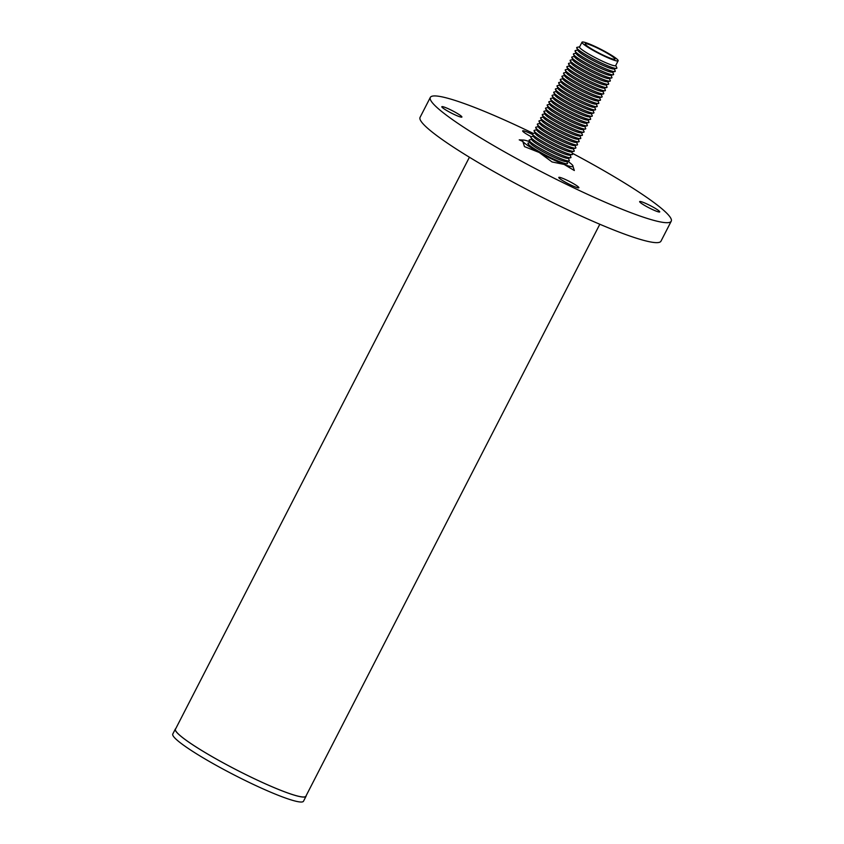 <?xml version="1.0" encoding="UTF-8"?>
<svg xmlns="http://www.w3.org/2000/svg" width="844" height="844" viewBox="0 0 844 844"><rect width="100%" height="100%" fill="white"/><g stroke="black" fill="none" stroke-linecap="round" stroke-linejoin="round"><path stroke-width="1.27" d="M599.82 224.251L305.887 796.198A73.312 8.313 -152.8 0 1 244.686 774.022A73.312 8.313 -152.8 0 1 176.428 731.875A73.312 8.313 -152.8 0 1 175.478 729.174L469.412 157.237M572.601 165.276L572.601 165.276A28.443 3.228 27.2 0 1 572.633 165.318A28.443 3.228 27.2 0 1 564.119 164.422A28.443 3.228 27.2 0 1 539.189 152.469A28.443 3.228 27.2 0 1 522.784 141.423L519.229 139.851L523.544 140.062A28.443 3.228 27.2 0 0 522.784 141.423L524.483 146.613L539.189 152.469L552.039 161.953L564.119 164.422L574.331 170.52L572.601 165.276A28.443 3.228 27.2 0 0 567.632 161.204M529.737 141.729A28.443 3.228 27.2 0 0 523.544 140.062M585.43 44.468A16.701 1.899 27.2 0 0 600.981 54.069A16.701 1.899 27.2 0 0 614.928 59.122A16.701 1.899 27.2 0 0 614.717 58.5A16.701 1.899 27.2 0 0 599.166 48.899A16.701 1.899 27.2 0 0 585.219 43.846A16.701 1.899 27.2 0 0 585.43 44.468M582.265 42.949A20.319 2.3 -152.8 0 1 582.001 42.2A20.319 2.3 -152.8 0 1 598.966 48.34A20.319 2.3 -152.8 0 1 617.882 60.019A20.319 2.3 -152.8 0 1 618.146 60.768A20.319 2.3 -152.8 0 1 601.181 54.628A20.319 2.3 -152.8 0 1 582.265 42.949M618.146 60.768L615.677 65.558A20.319 2.3 -152.8 0 1 598.723 59.418A20.319 2.3 -152.8 0 1 579.807 47.739A20.319 2.3 -152.8 0 1 579.543 46.99L582.001 42.2M568.307 158.208L569.267 160.307A22.566 2.564 -152.8 0 1 568.93 160.951L566.145 161.499A20.319 2.3 -152.8 0 1 548.22 154.505A20.319 2.3 -152.8 0 1 530.602 143.48A20.319 2.3 -152.8 0 1 530.38 143.111L529.188 140.526A22.566 2.564 -152.8 0 1 529.526 139.882L531.794 139.439M530.159 142.636L528.302 142.995A22.229 2.521 27.2 0 0 528.228 144.029A22.229 2.521 27.2 0 0 550.33 157.501A22.229 2.521 27.2 0 0 567.453 163.114L566.662 161.394M568.93 160.951A22.566 2.564 -152.8 0 1 549.022 153.186A22.566 2.564 -152.8 0 1 529.441 140.937A22.566 2.564 -152.8 0 1 529.188 140.526M569.943 155.011L570.903 157.111A22.566 2.564 -152.8 0 1 570.576 157.765L567.78 158.303A20.319 2.3 -152.8 0 1 549.866 151.319A20.319 2.3 -152.8 0 1 532.247 140.283A20.319 2.3 -152.8 0 1 532.015 139.925L530.834 137.34A22.566 2.564 -152.8 0 1 531.161 136.686L533.429 136.253M570.576 157.765A22.566 2.564 -152.8 0 1 550.657 150A22.566 2.564 -152.8 0 1 531.087 137.741A22.566 2.564 -152.8 0 1 530.834 137.34M571.588 151.825L572.548 153.924A22.566 2.564 -152.8 0 1 572.211 154.568L569.426 155.117A20.319 2.3 -152.8 0 1 551.501 148.122A20.319 2.3 -152.8 0 1 533.883 137.097A20.319 2.3 -152.8 0 1 533.651 136.728L532.469 134.143A22.566 2.564 -152.8 0 1 532.807 133.5L535.075 133.057M572.211 154.568A22.566 2.564 -152.8 0 1 552.303 146.803A22.566 2.564 -152.8 0 1 532.722 134.555A22.566 2.564 -152.8 0 1 532.469 134.143M573.224 148.628L574.184 150.728A22.566 2.564 -152.8 0 1 573.857 151.382L571.061 151.92A20.319 2.3 -152.8 0 1 553.147 144.936A20.319 2.3 -152.8 0 1 535.529 133.901A20.319 2.3 -152.8 0 1 535.296 133.542L534.115 130.957A22.566 2.564 -152.8 0 1 534.442 130.303L536.71 129.87M573.857 151.382A22.566 2.564 -152.8 0 1 553.938 143.617A22.566 2.564 -152.8 0 1 534.368 131.358A22.566 2.564 -152.8 0 1 534.115 130.957M574.859 145.442L575.83 147.542A22.566 2.564 -152.8 0 1 575.492 148.185L572.707 148.734A20.319 2.3 -152.8 0 1 554.782 141.739A20.319 2.3 -152.8 0 1 537.164 130.714A20.319 2.3 -152.8 0 1 536.932 130.345L535.75 127.76A22.566 2.564 -152.8 0 1 536.088 127.117L538.356 126.674M575.492 148.185A22.566 2.564 -152.8 0 1 555.584 140.42A22.566 2.564 -152.8 0 1 536.003 128.172A22.566 2.564 -152.8 0 1 535.75 127.76M576.505 142.246L577.465 144.345A22.566 2.564 -152.8 0 1 577.138 144.999L574.342 145.537A20.319 2.3 -152.8 0 1 556.418 138.553A20.319 2.3 -152.8 0 1 538.81 127.518A20.319 2.3 -152.8 0 1 538.577 127.159L537.396 124.574A22.566 2.564 -152.8 0 1 537.723 123.92L539.991 123.488M577.138 144.999A22.566 2.564 -152.8 0 1 557.219 137.234A22.566 2.564 -152.8 0 1 537.649 124.975A22.566 2.564 -152.8 0 1 537.396 124.574M578.14 139.06L579.111 141.159A22.566 2.564 -152.8 0 1 578.773 141.803L575.977 142.351A20.319 2.3 -152.8 0 1 558.063 135.357A20.319 2.3 -152.8 0 1 540.445 124.332A20.319 2.3 -152.8 0 1 540.213 123.962L539.031 121.378A22.566 2.564 -152.8 0 1 539.369 120.734L541.637 120.291M578.773 141.803A22.566 2.564 -152.8 0 1 558.865 134.038A22.566 2.564 -152.8 0 1 539.284 121.789A22.566 2.564 -152.8 0 1 539.031 121.378M579.786 135.863L580.746 137.962A22.566 2.564 -152.8 0 1 580.408 138.616L577.623 139.154A20.319 2.3 -152.8 0 1 559.699 132.17A20.319 2.3 -152.8 0 1 542.091 121.135A20.319 2.3 -152.8 0 1 541.859 120.776L540.677 118.192A22.566 2.564 -152.8 0 1 541.004 117.538L543.272 117.105M580.408 138.616A22.566 2.564 -152.8 0 1 560.5 130.852A22.566 2.564 -152.8 0 1 540.93 118.593A22.566 2.564 -152.8 0 1 540.677 118.192M581.421 132.677L582.392 134.776A22.566 2.564 -152.8 0 1 582.054 135.42L579.258 135.968A20.319 2.3 -152.8 0 1 561.344 128.974A20.319 2.3 -152.8 0 1 543.726 117.949A20.319 2.3 -152.8 0 1 543.494 117.58L542.312 114.995A22.566 2.564 -152.8 0 1 542.65 114.351L544.918 113.908M582.054 135.42A22.566 2.564 -152.8 0 1 562.146 127.655A22.566 2.564 -152.8 0 1 542.565 115.406A22.566 2.564 -152.8 0 1 542.312 114.995M583.067 129.48L584.027 131.58A22.566 2.564 -152.8 0 1 583.689 132.234L580.904 132.772A20.319 2.3 -152.8 0 1 562.98 125.788A20.319 2.3 -152.8 0 1 545.361 114.752A20.319 2.3 -152.8 0 1 545.14 114.394L543.947 111.809A22.566 2.564 -152.8 0 1 544.285 111.155L546.553 110.722M583.689 132.234A22.566 2.564 -152.8 0 1 563.781 124.469A22.566 2.564 -152.8 0 1 544.211 112.21A22.566 2.564 -152.8 0 1 543.947 111.809M584.702 126.294L585.662 128.393A22.566 2.564 -152.8 0 1 585.335 129.037L582.539 129.586A20.319 2.3 -152.8 0 1 564.625 122.591A20.319 2.3 -152.8 0 1 547.007 111.566A20.319 2.3 -152.8 0 1 546.775 111.197L545.593 108.612A22.566 2.564 -152.8 0 1 545.931 107.969L548.199 107.526M585.335 129.037A22.566 2.564 -152.8 0 1 565.427 121.272A22.566 2.564 -152.8 0 1 545.846 109.024A22.566 2.564 -152.8 0 1 545.593 108.612M586.348 123.097L587.308 125.197A22.566 2.564 -152.8 0 1 586.97 125.851L584.185 126.389A20.319 2.3 -152.8 0 1 566.261 119.405A20.319 2.3 -152.8 0 1 548.642 108.37A20.319 2.3 -152.8 0 1 548.421 108.011L547.229 105.426A22.566 2.564 -152.8 0 1 547.566 104.772L549.834 104.34M586.97 125.851A22.566 2.564 -152.8 0 1 567.062 118.086A22.566 2.564 -152.8 0 1 547.492 105.827A22.566 2.564 -152.8 0 1 547.229 105.426M587.983 119.911L588.943 122.011A22.566 2.564 -152.8 0 1 588.616 122.654L585.82 123.203A20.319 2.3 -152.8 0 1 567.906 116.208A20.319 2.3 -152.8 0 1 550.288 105.183A20.319 2.3 -152.8 0 1 550.056 104.814L548.874 102.23A22.566 2.564 -152.8 0 1 549.212 101.586L551.48 101.143M588.616 122.654A22.566 2.564 -152.8 0 1 568.698 114.889A22.566 2.564 -152.8 0 1 549.127 102.641A22.566 2.564 -152.8 0 1 548.874 102.23M589.629 116.715L590.589 118.814A22.566 2.564 -152.8 0 1 590.251 119.468L587.466 120.006A20.319 2.3 -152.8 0 1 569.542 113.022A20.319 2.3 -152.8 0 1 551.923 101.987A20.319 2.3 -152.8 0 1 551.702 101.628L550.51 99.043A22.566 2.564 -152.8 0 1 550.847 98.389L553.115 97.957M590.251 119.468A22.566 2.564 -152.8 0 1 570.344 111.703A22.566 2.564 -152.8 0 1 550.773 99.444A22.566 2.564 -152.8 0 1 550.51 99.043M591.264 113.529L592.224 115.628A22.566 2.564 -152.8 0 1 591.897 116.272L589.101 116.82A20.319 2.3 -152.8 0 1 571.188 109.825A20.319 2.3 -152.8 0 1 553.569 98.801A20.319 2.3 -152.8 0 1 553.337 98.431L552.155 95.847A22.566 2.564 -152.8 0 1 552.482 95.203L554.751 94.76M591.897 116.272A22.566 2.564 -152.8 0 1 571.979 108.507A22.566 2.564 -152.8 0 1 552.409 96.258A22.566 2.564 -152.8 0 1 552.155 95.847M592.91 110.332L593.87 112.431A22.566 2.564 -152.8 0 1 593.532 113.085L590.747 113.623A20.319 2.3 -152.8 0 1 572.823 106.639A20.319 2.3 -152.8 0 1 555.204 95.604A20.319 2.3 -152.8 0 1 554.972 95.245L553.791 92.661A22.566 2.564 -152.8 0 1 554.128 92.007L556.396 91.574M593.532 113.085A22.566 2.564 -152.8 0 1 573.625 105.321A22.566 2.564 -152.8 0 1 554.044 93.062A22.566 2.564 -152.8 0 1 553.791 92.661M594.545 107.146L595.505 109.245A22.566 2.564 -152.8 0 1 595.178 109.889L592.382 110.437A20.319 2.3 -152.8 0 1 574.469 103.443A20.319 2.3 -152.8 0 1 556.85 92.418A20.319 2.3 -152.8 0 1 556.618 92.049L555.436 89.464A22.566 2.564 -152.8 0 1 555.763 88.82L558.032 88.377M595.178 109.889A22.566 2.564 -152.8 0 1 575.26 102.124A22.566 2.564 -152.8 0 1 555.69 89.875A22.566 2.564 -152.8 0 1 555.436 89.464M596.191 103.949L597.151 106.049A22.566 2.564 -152.8 0 1 596.813 106.703L594.028 107.241A20.319 2.3 -152.8 0 1 576.104 100.257A20.319 2.3 -152.8 0 1 558.485 89.221A20.319 2.3 -152.8 0 1 558.253 88.863L557.072 86.278A22.566 2.564 -152.8 0 1 557.409 85.624L559.678 85.191M596.813 106.703A22.566 2.564 -152.8 0 1 576.906 98.938A22.566 2.564 -152.8 0 1 557.325 86.679A22.566 2.564 -152.8 0 1 557.072 86.278M597.826 100.763L598.786 102.862A22.566 2.564 -152.8 0 1 598.459 103.506L595.664 104.055A20.319 2.3 -152.8 0 1 577.739 97.06A20.319 2.3 -152.8 0 1 560.131 86.035A20.319 2.3 -152.8 0 1 559.899 85.666L558.717 83.081A22.566 2.564 -152.8 0 1 559.044 82.438L561.313 81.995M598.459 103.506A22.566 2.564 -152.8 0 1 578.541 95.741A22.566 2.564 -152.8 0 1 558.971 83.493A22.566 2.564 -152.8 0 1 558.717 83.081M599.462 97.566L600.432 99.666A22.566 2.564 -152.8 0 1 600.095 100.32L597.309 100.858A20.319 2.3 -152.8 0 1 579.385 93.874A20.319 2.3 -152.8 0 1 561.766 82.839A20.319 2.3 -152.8 0 1 561.534 82.48L560.353 79.895A22.566 2.564 -152.8 0 1 560.69 79.241L562.959 78.808M600.095 100.32A22.566 2.564 -152.8 0 1 580.187 92.555A22.566 2.564 -152.8 0 1 560.606 80.296A22.566 2.564 -152.8 0 1 560.353 79.895M601.107 94.38L602.067 96.48A22.566 2.564 -152.8 0 1 601.73 97.123L598.945 97.672A20.319 2.3 -152.8 0 1 581.02 90.677A20.319 2.3 -152.8 0 1 563.412 79.652A20.319 2.3 -152.8 0 1 563.18 79.283L561.999 76.698A22.566 2.564 -152.8 0 1 562.326 76.055L564.594 75.612M601.73 97.123A22.566 2.564 -152.8 0 1 581.822 89.358A22.566 2.564 -152.8 0 1 562.252 77.11A22.566 2.564 -152.8 0 1 561.999 76.698M602.743 91.184L603.713 93.283A22.566 2.564 -152.8 0 1 603.376 93.937L600.58 94.475A20.319 2.3 -152.8 0 1 582.666 87.491A20.319 2.3 -152.8 0 1 565.047 76.456A20.319 2.3 -152.8 0 1 564.815 76.097L563.634 73.512A22.566 2.564 -152.8 0 1 563.971 72.858L566.24 72.426M603.376 93.937A22.566 2.564 -152.8 0 1 583.468 86.172A22.566 2.564 -152.8 0 1 563.887 73.913A22.566 2.564 -152.8 0 1 563.634 73.512M604.388 87.998L605.348 90.097A22.566 2.564 -152.8 0 1 605.011 90.741L602.226 91.289A20.319 2.3 -152.8 0 1 584.301 84.294A20.319 2.3 -152.8 0 1 566.683 73.27A20.319 2.3 -152.8 0 1 566.461 72.9L565.28 70.316A22.566 2.564 -152.8 0 1 565.607 69.672L567.875 69.229M605.011 90.741A22.566 2.564 -152.8 0 1 585.103 82.976A22.566 2.564 -152.8 0 1 565.533 70.727A22.566 2.564 -152.8 0 1 565.28 70.316M606.024 84.801L606.984 86.9A22.566 2.564 -152.8 0 1 606.657 87.554L603.861 88.093A20.319 2.3 -152.8 0 1 585.947 81.108A20.319 2.3 -152.8 0 1 568.328 70.073A20.319 2.3 -152.8 0 1 568.096 69.714L566.915 67.13A22.566 2.564 -152.8 0 1 567.252 66.476L569.521 66.043M606.657 87.554A22.566 2.564 -152.8 0 1 586.749 79.79A22.566 2.564 -152.8 0 1 567.168 67.531A22.566 2.564 -152.8 0 1 566.915 67.13M607.669 81.615L608.629 83.714A22.566 2.564 -152.8 0 1 608.292 84.358L605.507 84.906A20.319 2.3 -152.8 0 1 587.582 77.912A20.319 2.3 -152.8 0 1 569.964 66.887A20.319 2.3 -152.8 0 1 569.742 66.518L568.55 63.933A22.566 2.564 -152.8 0 1 568.888 63.289L571.156 62.846M608.292 84.358A22.566 2.564 -152.8 0 1 588.384 76.593A22.566 2.564 -152.8 0 1 568.814 64.344A22.566 2.564 -152.8 0 1 568.55 63.933M609.305 78.418L610.265 80.518A22.566 2.564 -152.8 0 1 609.938 81.172L607.142 81.71A20.319 2.3 -152.8 0 1 589.228 74.726A20.319 2.3 -152.8 0 1 571.61 63.69A20.319 2.3 -152.8 0 1 571.377 63.332L570.196 60.747A22.566 2.564 -152.8 0 1 570.533 60.093L572.802 59.66M609.938 81.172A22.566 2.564 -152.8 0 1 590.019 73.407A22.566 2.564 -152.8 0 1 570.449 61.148A22.566 2.564 -152.8 0 1 570.196 60.747M610.951 75.232L611.911 77.331A22.566 2.564 -152.8 0 1 611.573 77.975L608.788 78.524A20.319 2.3 -152.8 0 1 590.863 71.529A20.319 2.3 -152.8 0 1 573.245 60.504A20.319 2.3 -152.8 0 1 573.023 60.135L571.831 57.55A22.566 2.564 -152.8 0 1 572.169 56.907L574.437 56.464M611.573 77.975A22.566 2.564 -152.8 0 1 591.665 70.21A22.566 2.564 -152.8 0 1 572.095 57.962A22.566 2.564 -152.8 0 1 571.831 57.55M612.586 72.035L613.546 74.135A22.566 2.564 -152.8 0 1 613.219 74.789L610.423 75.327A20.319 2.3 -152.8 0 1 592.509 68.343A20.319 2.3 -152.8 0 1 574.891 57.308A20.319 2.3 -152.8 0 1 574.659 56.949L573.477 54.364A22.566 2.564 -152.8 0 1 573.804 53.71L576.083 53.277M613.219 74.789A22.566 2.564 -152.8 0 1 593.3 67.024A22.566 2.564 -152.8 0 1 573.73 54.765A22.566 2.564 -152.8 0 1 573.477 54.364M614.232 68.849L615.192 70.949A22.566 2.564 -152.8 0 1 614.854 71.592L612.069 72.141A20.319 2.3 -152.8 0 1 594.144 65.146A20.319 2.3 -152.8 0 1 576.526 54.121A20.319 2.3 -152.8 0 1 576.304 53.752L575.112 51.167A22.566 2.564 -152.8 0 1 575.45 50.524L577.718 50.081M614.854 71.592A22.566 2.564 -152.8 0 1 594.946 63.827A22.566 2.564 -152.8 0 1 575.365 51.579A22.566 2.564 -152.8 0 1 575.112 51.167M615.761 65.41L616.827 67.752A22.566 2.564 -152.8 0 1 616.5 68.406L613.704 68.944A20.319 2.3 -152.8 0 1 595.79 61.96A20.319 2.3 -152.8 0 1 578.172 50.925A20.319 2.3 -152.8 0 1 577.94 50.566L576.758 47.981A22.566 2.564 -152.8 0 1 577.085 47.327L579.617 46.842M616.5 68.406A22.566 2.564 -152.8 0 1 596.581 60.641A22.566 2.564 -152.8 0 1 577.011 48.382A22.566 2.564 -152.8 0 1 576.758 47.981M175.742 728.657A73.491 8.335 27.2 0 0 175.32 729.089L172.777 734.037A73.491 8.335 27.2 0 0 249.908 782.778A73.491 8.335 27.2 0 0 303.502 801.22L306.045 796.272A73.491 8.335 27.2 0 0 306.15 795.67M175.32 729.089A73.491 8.335 27.2 0 0 252.451 777.83A73.491 8.335 27.2 0 0 306.045 796.272M647.875 204.417A11.288 1.277 27.2 0 0 639.646 201.579A11.288 1.277 27.2 0 0 651.494 209.069A11.288 1.277 27.2 0 0 659.723 211.897A11.288 1.277 27.2 0 0 647.875 204.417M532.68 134.597A11.288 1.277 27.2 0 0 530.897 133.721A11.288 1.277 27.2 0 0 522.658 130.883A11.288 1.277 27.2 0 0 531.171 136.686M450.052 109.562A11.288 1.277 27.2 0 0 441.823 106.724A11.288 1.277 27.2 0 0 453.671 114.214A11.288 1.277 27.2 0 0 461.9 117.042A11.288 1.277 27.2 0 0 450.052 109.562M567.041 180.257A11.288 1.277 27.2 0 0 558.802 177.419A11.288 1.277 27.2 0 0 570.649 184.91A11.288 1.277 27.2 0 0 578.879 187.737A11.288 1.277 27.2 0 0 567.041 180.257M572.211 153.186A135.43 15.361 -152.8 0 1 671.223 221.223L660.979 241.162A135.43 15.361 -152.8 0 1 562.209 207.181A135.43 15.361 -152.8 0 1 420.069 117.358L430.324 97.408A135.43 15.361 -152.8 0 1 529.082 131.39A135.43 15.361 -152.8 0 1 533.271 133.405M671.223 221.223A135.43 15.361 -152.8 0 1 572.464 187.231A135.43 15.361 -152.8 0 1 430.324 97.408"/></g></svg>
